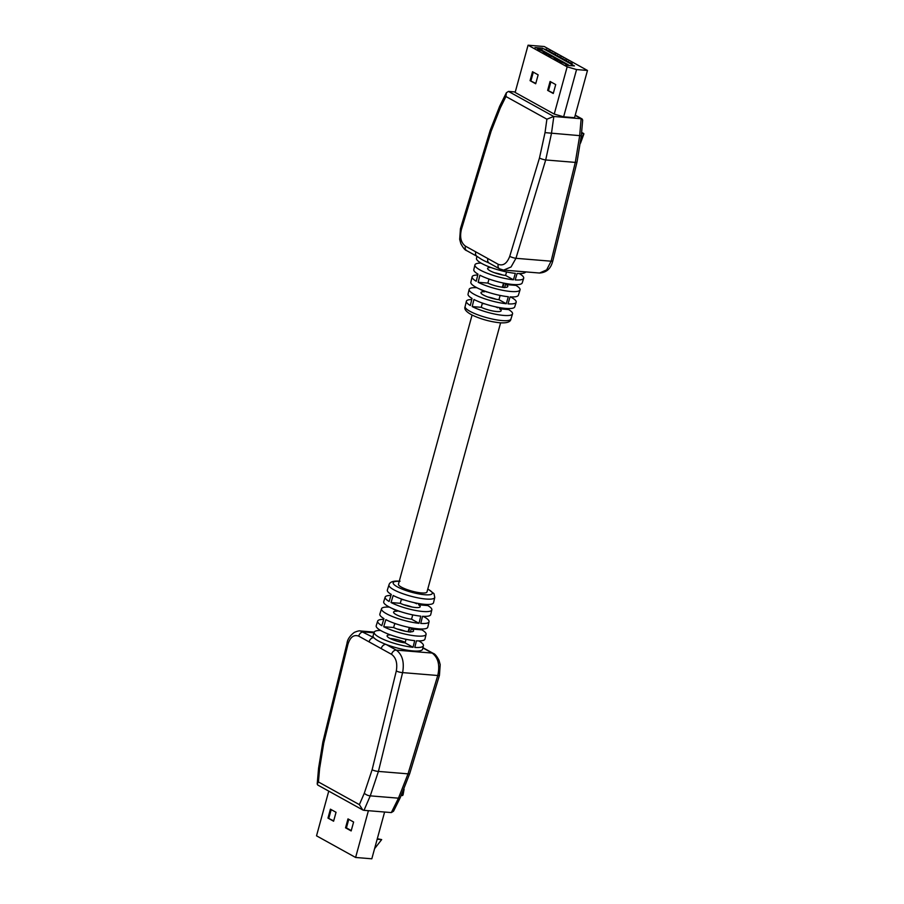 <?xml version="1.0" encoding="UTF-8"?>
<svg xmlns="http://www.w3.org/2000/svg" width="904" height="904" viewBox="0 0 904 904"><rect width="100%" height="100%" fill="white"/><g stroke="black" fill="none" stroke-linecap="round" stroke-linejoin="round"><path stroke-width="1.36" d="M500.601 322.841L426.982 591.973A14.792 3.153 -164.7 0 1 416.959 592.289A14.792 3.153 -164.7 0 1 401.444 587.148A14.792 3.153 -164.7 0 1 398.461 584.165L472.08 315.044M506.556 271.946L505.596 275.449A12.125 2.588 15.3 0 1 493.369 272.319A12.125 2.588 15.3 0 1 487.606 268.352A12.125 2.588 15.3 0 1 490.895 267.505M500.127 295.438L498.963 299.687A12.125 2.588 15.3 0 1 486.736 296.557A12.125 2.588 15.3 0 1 480.973 292.591A12.125 2.588 15.3 0 1 484.634 291.743L484.804 291.122M503.505 283.065L502.375 287.212A12.125 2.588 15.3 0 1 487.877 283.088L478.148 282.285A24.837 5.3 15.3 0 0 510.828 291.483A24.837 5.3 15.3 0 0 520.037 289.901A24.837 5.3 15.3 0 0 515.935 285.393L516.161 284.636M488.985 279.031L487.877 283.088M482.408 303.066L481.244 307.315A12.125 2.588 15.3 0 0 496.658 311.53A12.125 2.588 15.3 0 0 501.155 310.75A12.125 2.588 15.3 0 0 499.573 308.829L508.624 309.575L508.918 308.569M519.314 273.562A25.267 5.39 -164.7 0 1 523.676 278.262A25.267 5.39 -164.7 0 1 515.178 279.924L517.099 273.483A25.515 5.447 15.3 0 0 525.653 271.889M510.477 296.896A24.374 5.198 -164.7 0 1 516.173 302.264A24.374 5.198 -164.7 0 1 508.014 303.868L510.105 296.874A24.634 5.255 15.3 0 0 518.365 295.258L520.037 289.901M523.676 278.262L522.218 282.895A25.097 5.356 -164.7 0 1 512.93 284.489A25.097 5.356 -164.7 0 1 479.877 275.2L478.148 282.285M516.173 302.264L514.726 306.897A24.205 5.164 -164.7 0 1 505.765 308.422A24.205 5.164 -164.7 0 1 473.945 299.484L472.204 306.58A23.933 5.108 15.3 0 0 503.675 315.417A23.933 5.108 15.3 0 0 512.545 313.903A23.933 5.108 15.3 0 0 508.624 309.575M476.95 256.318L476.476 258.329A25.515 5.447 -164.7 0 0 489.222 266.872A25.515 5.447 -164.7 0 0 515.348 273.336L513.415 279.788L505.596 275.449M477.764 275.008A24.837 5.3 15.3 0 0 472.125 276.793L470.837 282.251A24.634 5.255 -164.7 0 0 483.131 290.489A24.634 5.255 -164.7 0 0 508.342 296.727L506.251 303.721L498.963 299.687M486.442 291.698L486.386 291.89A12.125 2.588 -164.7 0 1 487.414 292.026M538.14 74.84L535.699 83.767L530.072 80.659L532.512 71.732L538.14 74.84M528.072 45.2L515.144 92.445L554.231 114.085L563.633 116.808L574.548 117.701L587.476 70.456L544.276 46.533L528.072 45.2L567.158 66.851L554.231 114.085M553.271 93.496L547.643 90.377L550.084 81.462L555.711 84.569L553.271 93.496M574.458 65.924L542.366 48.149L534.987 47.55L538.886 48.511L568.243 64.772L565.712 64.557L567.079 65.325L574.458 65.924M541.824 50.138L542.366 48.149M569.147 65.495L568.198 64.964M506.353 92.784L505.957 96.525L500.33 107.87A4.622 1.65 26.4 0 1 499.663 106.265L506.353 92.784L508.466 91.406L515.28 91.971M508.466 91.406L553.723 116.469L581.238 118.74L575.193 115.384M489.154 263.075L487.505 262.296A25.64 5.469 -164.7 0 1 480.227 258.499L477.018 256.352A4.622 3.39 119 0 0 477.018 256.352A4.622 3.39 119 0 1 475.775 251.866L487.911 258.589A4.622 3.39 119 0 0 489.154 263.075L499.505 268.804L503.46 270.059M472.125 276.793A24.837 5.3 15.3 0 0 476.238 281.234L477.979 274.138A25.097 5.356 -164.7 0 1 473.809 269.652L474.916 264.928A25.267 5.39 15.3 0 0 487.538 273.381A25.267 5.39 15.3 0 0 513.415 279.788M471.764 299.54A23.933 5.108 15.3 0 0 466.362 301.269A23.933 5.108 15.3 0 0 470.306 305.518L472.035 298.433A24.205 5.164 -164.7 0 1 468.046 294.128L469.153 289.393A24.374 5.198 15.3 0 0 481.312 297.552A24.374 5.198 15.3 0 0 506.251 303.721M476.781 287.687A24.374 5.198 15.3 0 0 469.153 289.393M481.064 263.098A25.267 5.39 15.3 0 0 474.916 264.928M487.911 258.589L498.262 264.33C503.178 266.138 506.997 263.471 509.732 256.34L539.473 158.008L545.022 132.628L546.897 119.192L505.957 96.525M500.33 107.87L491.132 131.227L461.379 229.571C459.639 237.243 460.983 242.769 465.424 246.137L475.775 251.866M553.824 116.48L551.451 133.521L545.7 159.963L515.947 258.307L511.065 266.962L503.675 270.081L539.507 273.031L546.637 269.889L551.112 261.2L575.294 162.392L579.656 135.849L581.136 118.729M581.532 133.34L583.532 133.51L581.611 132.447M580.741 141.465L583.622 133.521A1.153 0.847 119 0 0 583.532 133.51M487.957 297.02A12.125 2.588 -164.7 0 1 496.115 299.247M497.81 307.281L497.675 307.778A12.125 2.588 15.3 0 0 495.381 306.772M484.759 303.868A12.125 2.588 15.3 0 0 482.273 303.563M481.244 307.315L472.204 306.58M494.59 272.782A12.125 2.588 -164.7 0 1 502.737 275.008M504.692 287.37A12.125 2.588 15.3 0 0 507.788 286.512A12.125 2.588 15.3 0 0 506.206 284.59L515.935 285.393M502.375 287.212L504.624 287.619L505.754 283.506M502.861 287.483L504.036 283.178M484.634 291.743L480.193 289.291M499.901 307.665L499.573 308.829M506.466 283.63L506.206 284.59M499.132 295.235A12.125 2.588 -164.7 0 1 500.07 295.631M567.158 66.851L576.56 69.563L563.633 116.808M576.56 69.563L587.476 70.456M559.61 61.359L565.079 63.63L559.61 61.359M557.994 60.466L559.599 60.591L554.118 58.319L557.994 60.466M548.638 55.28L554.107 57.562L548.638 55.28M547.022 54.387L548.626 54.522L543.157 52.24L547.022 54.387M566.672 61.223L572.153 63.495L566.672 61.223M561.192 58.184L566.661 60.455L561.192 58.184M555.7 55.144L561.181 57.427L555.7 55.144M550.22 52.104L555.689 54.387L550.22 52.104M537.665 49.2L543.134 51.483L537.665 49.2M544.728 49.065L550.208 51.347L544.728 49.065M568.074 65.404L568.243 64.772M546.152 49.856L546.332 49.2M539.089 49.991L539.27 49.336M551.632 52.895L551.813 52.24M557.124 55.935L557.305 55.28M562.604 58.963L562.785 58.319M568.096 62.003L568.277 61.348M544.57 53.031L544.75 52.375M550.061 56.071L550.242 55.415M555.542 59.11L555.723 58.455M561.034 62.139L561.203 61.483M535.801 83.405L530.072 80.659M530.953 80.727L533.303 72.162M553.361 93.135L547.643 90.377M548.525 90.456L550.864 81.891M583.622 133.521L583.385 134.402L583.622 133.521M545.022 132.628L581.317 135.781L582.684 119.983L581.238 118.74M553.723 116.469L546.897 119.192M406.054 639.309L405.082 642.868A12.125 2.588 15.3 0 1 392.856 639.738A12.125 2.588 15.3 0 1 387.093 635.772A12.125 2.588 15.3 0 1 390.562 634.924M412.732 614.878L411.557 619.183A12.125 2.588 15.3 0 1 399.331 616.053A12.125 2.588 15.3 0 1 393.579 612.087A12.125 2.588 15.3 0 1 397.229 611.24L397.41 610.562M409.297 627.455L408.145 631.659A12.125 2.588 15.3 0 1 393.647 627.534L383.714 626.721A25.097 5.356 15.3 0 0 416.755 636.009A25.097 5.356 15.3 0 0 426.078 634.348A25.097 5.356 15.3 0 0 421.908 629.862L422.123 628.992M394.765 623.421L393.647 627.534M401.455 598.99L400.28 603.307A12.125 2.588 15.3 0 0 415.693 607.522A12.125 2.588 15.3 0 0 420.19 606.731A12.125 2.588 15.3 0 0 418.608 604.81L427.852 605.567L428.123 604.46M405.218 642.348A12.125 2.588 15.3 0 0 390.63 638.518A12.125 2.588 15.3 0 0 390.019 638.473M418.823 640.902A25.515 5.447 -164.7 0 1 423.411 645.671A25.515 5.447 -164.7 0 1 414.8 647.422L416.45 640.812A25.267 5.39 15.3 0 0 424.97 639.071L426.078 634.348M423.095 616.313A24.634 5.255 -164.7 0 1 429.05 621.749A24.634 5.255 -164.7 0 1 420.767 623.444L422.541 616.291A24.374 5.198 15.3 0 0 430.733 614.607L431.841 609.872A24.205 5.164 15.3 0 0 427.852 605.567M400.065 581.216C393.455 580.605 389.748 581.837 388.969 584.922A23.741 5.062 -164.7 0 0 401.105 593.058A23.741 5.062 -164.7 0 0 425.953 599.024A23.741 5.062 -164.7 0 0 434.767 597.454L433.524 602.731A23.933 5.108 -164.7 0 1 424.631 604.324A23.933 5.108 -164.7 0 1 393.172 595.487L391.036 602.539A24.205 5.164 15.3 0 0 422.857 611.488A24.205 5.164 15.3 0 0 431.841 609.872M429.05 621.749L427.761 627.206A24.837 5.3 -164.7 0 1 418.541 628.856A24.837 5.3 -164.7 0 1 385.85 619.658L383.714 626.721M380.573 630.438A25.515 5.447 15.3 0 0 374.199 632.201L373.103 635.693A25.64 5.469 15.3 0 0 373.827 637.659A25.64 5.469 15.3 0 0 385.974 644.394A25.64 5.469 15.3 0 0 413.049 650.925A25.64 5.469 15.3 0 0 422.575 649.23L423.411 645.671M397.229 611.24L392.121 608.415M345.543 827.827L347.983 818.9L353.611 822.019L351.159 830.934L345.543 827.827L346.424 827.894L348.763 819.329M384.607 812.029L371.815 858.8L355.611 857.467L316.524 835.827L328.751 791.124M355.611 857.467L368.403 810.696M330.412 809.17L336.039 812.289L333.599 821.216L327.971 818.097L330.412 809.17M364.007 810.334L362.73 809.939L359.374 804.639L364.301 793.226L372.12 769.756L396.302 670.96C397.624 663.254 396.054 657.705 391.568 654.338L381.217 648.609A4.622 3.39 -61 0 1 385.974 644.394L396.325 650.123C402.382 654.688 404.472 662.18 402.608 672.61L378.426 771.417L370.256 795.859L364.007 810.334L391.319 812.583L398.472 798.175L408.02 773.847L437.762 675.503C440.056 665.107 438.191 657.626 432.18 653.072L422.88 647.919M372.12 769.756A4.622 1.085 13.8 0 0 378.426 771.417L408.02 773.847A4.622 0.881 -163.2 0 0 409.693 773.666L400.223 797.735L393.534 811.216L391.319 812.583M390.957 595.431A24.205 5.164 15.3 0 0 385.161 597.103A24.205 5.164 15.3 0 0 389.127 601.488L391.262 594.425A23.933 5.108 -164.7 0 1 387.341 590.097L388.969 584.922M383.725 619.364A25.097 5.356 15.3 0 0 377.657 621.104A25.097 5.356 15.3 0 0 381.816 625.67L383.951 618.607A24.837 5.3 -164.7 0 1 379.849 614.098L381.522 608.742A24.634 5.255 15.3 0 0 393.635 617.003A24.634 5.255 15.3 0 0 419.004 623.308L411.557 619.183M389.398 607.104A24.634 5.255 15.3 0 0 381.522 608.742M419.004 623.308L420.778 616.144A24.374 5.198 -164.7 0 1 395.681 609.906A24.374 5.198 -164.7 0 1 383.714 601.736L385.161 597.103M374.199 632.201A25.515 5.447 15.3 0 0 386.754 640.755A25.515 5.447 15.3 0 0 413.038 647.287L405.082 642.868M413.038 647.287L414.687 640.665A25.267 5.39 -164.7 0 1 388.652 634.212A25.267 5.39 -164.7 0 1 376.211 625.737L377.657 621.104M381.217 648.609L369.081 641.885A4.622 3.39 -61 0 1 373.827 637.659L360.38 630.969L374.222 632.111M369.081 641.885L358.718 636.145C353.859 634.348 350.266 637.026 347.961 644.19L323.779 742.986L319.609 768.479L318.445 781.971L359.374 804.639M360.21 630.958L360.38 630.969C359.6 630.551 357.555 631.037 354.255 632.427C349.859 635.851 347.452 639.456 347.034 643.23A4.622 1.085 13.8 0 0 347.961 644.19M401.308 795.486L402.404 795.576A1.153 0.847 119 0 0 402.506 795.576L402.924 794.062M400.28 603.307L391.036 602.539M416.857 603.205L416.699 603.759A12.125 2.588 15.3 0 0 414.055 602.618M404.156 599.917A12.125 2.588 15.3 0 0 401.308 599.544M410.461 631.817A12.125 2.588 15.3 0 0 413.557 630.958A12.125 2.588 15.3 0 0 411.975 629.037L421.908 629.862M408.145 631.659L410.393 632.077L411.535 627.896M408.631 631.93L409.828 627.568M409.252 627.613A12.125 2.588 15.3 0 0 408.54 627.297M396.347 623.963A12.125 2.588 15.3 0 0 395.568 623.862L395.613 623.715M405.297 631.218A12.125 2.588 15.3 0 0 397.15 628.992M418.936 603.589L418.608 604.81M412.258 628.02L411.975 629.037M399.059 611.138L398.992 611.386A12.125 2.588 -164.7 0 1 400.336 611.567M411.41 614.596A12.125 2.588 -164.7 0 1 412.665 615.127M411.919 606.979A12.125 2.588 15.3 0 0 403.772 604.753M351.26 830.584L346.424 827.894M333.7 820.855L327.971 818.097M328.853 818.165L331.203 809.6M377.307 838.709L381.68 839.59L377.171 839.217M374.572 848.698L381.68 839.59M362.73 809.939L317.733 785.022L317.202 784.017L318.445 781.971M502.127 320.581A23.741 5.062 15.3 0 0 510.918 319.078C510.545 322.005 506.85 323.236 499.822 322.784C490.115 321.722 480.928 319.18 472.272 315.134C466.261 312.004 463.876 309.134 465.119 306.546A23.741 5.062 15.3 0 0 477.436 314.671A23.741 5.062 15.3 0 0 502.127 320.581M509.732 256.34A4.622 0.881 -163.2 0 0 515.947 258.307L551.112 261.2A4.622 1.085 13.8 0 0 552.852 260.77L577.034 161.974A4.622 1.085 13.8 0 1 575.294 162.392L545.7 159.963A4.622 0.881 -163.2 0 1 539.473 158.008M491.132 131.227A4.622 0.881 -163.2 0 1 490.194 130.334L460.441 228.678L459.684 239.357L460.87 243.696C463.221 248.012 465.153 250.318 466.656 250.623L477.007 256.352M461.379 229.571A4.622 0.881 -163.2 0 1 460.441 228.678M465.424 246.137A4.622 3.39 119 0 0 466.656 250.623M498.262 264.33A4.622 3.39 119 0 0 499.505 268.804M399.24 581.317A20.283 4.328 15.3 0 0 397.862 587.125A20.283 4.328 15.3 0 0 424.756 594.742A20.283 4.328 15.3 0 0 427.761 589.114M374.007 632.8L363.476 631.93A4.622 3.39 -61 0 0 358.718 636.145M391.568 654.338A4.622 3.39 -61 0 1 396.325 650.123L432.18 653.072A4.622 3.39 119 0 1 433.231 653.377L433.231 653.377C434.813 653.761 436.745 656.067 439.016 660.304L440.203 664.655L439.446 675.322A4.622 0.881 -163.2 0 1 437.762 675.503L402.608 672.61A4.622 1.085 13.8 0 1 396.302 670.96M400.223 797.735A4.622 1.65 -153.6 0 1 398.472 798.175L370.256 795.859A4.622 1.853 -156.6 0 1 364.301 793.226M402.506 795.576L403.353 791M317.202 784.017L318.57 768.219L319.609 768.479M318.57 768.219L322.852 742.026A4.622 1.085 13.8 0 0 323.779 742.986M510.918 319.078L512.545 313.903M465.119 306.546L466.362 301.269M583.894 133.894L580.526 143.16M581.611 132.38L583.769 133.577M552.852 260.77C551.666 265.109 549.361 272.33 539.507 273.031M577.034 161.974L581.317 135.781M575.249 115.158L582.153 118.978M499.663 106.265L490.194 130.334M434.767 597.454L433.988 593.634L427.807 588.956M404.088 789.26L403.026 795.023M422.936 647.682L433.231 653.377M409.693 773.666L439.446 675.322M322.852 742.026L347.034 643.23"/></g></svg>
